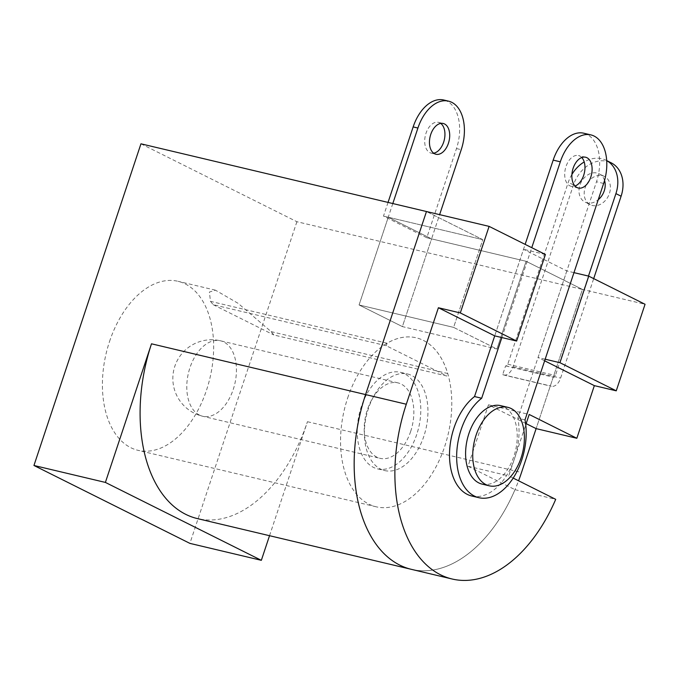 <?xml version="1.0" encoding="UTF-8"?>
<svg xmlns="http://www.w3.org/2000/svg" width="679" height="679" viewBox="0 0 679 679"><rect width="100%" height="100%" fill="white"/><g stroke="black" fill="none" stroke-linecap="round" stroke-linejoin="round"><path stroke-width="0.51" stroke-dasharray="3.4 2.55" d="M271.142 331.641L447.75 373.526L446.918 376.03L273.841 334.985L271.142 331.641L238.125 303.343L215.438 290.179L209.37 292.063L210.49 301.349L387.106 343.226A86.844 53.344 -76.7 0 1 416.202 337.794A86.844 53.344 -76.7 0 1 447.75 373.526M210.49 301.349L213.198 304.693L386.266 345.738L446.918 376.03M213.198 304.693L273.841 334.985M387.106 343.226L386.266 345.738M416.745 434.45A49.626 30.487 -76.7 0 1 377.566 468.883A49.626 30.487 -76.7 0 1 361.296 406.746A49.626 30.487 -76.7 0 1 400.474 372.313A49.626 30.487 -76.7 0 1 416.745 434.45M423.891 436.139A49.626 30.487 -76.7 0 1 384.713 470.581A49.626 30.487 -76.7 0 1 368.442 408.444A49.626 30.487 -76.7 0 1 407.612 374.01A49.626 30.487 -76.7 0 1 423.891 436.139M410.676 431.42A38.771 23.816 -76.7 0 1 380.07 458.325A38.771 23.816 -76.7 0 1 367.364 409.776A38.771 23.816 -76.7 0 1 397.962 382.88A38.771 23.816 -76.7 0 1 410.676 431.42M581.793 157.536A15.821 9.718 103.3 0 0 578.491 155.55A15.821 9.718 103.3 0 0 565.997 166.525A15.821 9.718 103.3 0 0 571.183 186.335A15.821 9.718 103.3 0 0 575.028 186.038M471.744 496.001A54.278 33.339 103.3 0 0 514.597 458.333A54.278 33.339 103.3 0 0 517.848 418.196L596.493 181.76A38.771 23.816 103.3 0 0 583.787 133.22M524.986 419.885L517.848 418.196M482.115 484.11A40.316 24.767 103.3 0 0 513.944 456.135A40.316 24.767 103.3 0 0 500.72 405.652M573.967 272.644L566.829 270.946L523.509 249.312L494.711 335.867L525.147 244.381M501.857 337.565L531.759 247.682M440.73 123.4A15.821 9.718 103.3 0 0 438.464 122.339A15.821 9.718 103.3 0 0 425.979 133.322A15.821 9.718 103.3 0 0 431.165 153.123A15.821 9.718 103.3 0 0 433.669 153.191M388.04 202.41L383.491 216.1L426.802 237.743L456.475 148.557A38.771 23.816 103.3 0 0 443.76 100.008M426.802 237.743L431.572 238.872L439.627 214.64M392.81 203.539L388.252 217.229L431.572 238.872L388.252 217.229L482.786 239.653L426.471 211.525L482.786 239.653L453.606 327.38L496.926 349.023L526.106 261.296L431.572 238.872L388.252 217.229L482.786 239.653L453.606 327.38L496.926 349.023L402.384 326.599L431.572 238.872L526.106 261.296L582.421 289.424L526.106 261.296L496.926 349.023L402.384 326.599L359.064 304.964L453.606 327.38L359.064 304.964L388.252 217.229L383.491 216.1M109.514 341.579A86.844 53.344 -76.7 0 1 178.076 281.318A86.844 53.344 -76.7 0 1 206.552 390.052A86.844 53.344 -76.7 0 1 137.998 450.321A86.844 53.344 -76.7 0 1 109.514 341.579M347.648 398.055A86.844 53.344 -76.7 0 1 416.202 337.794A86.844 53.344 -76.7 0 1 444.686 446.527A86.844 53.344 -76.7 0 1 376.124 506.789A86.844 53.344 -76.7 0 1 347.648 398.055M140.952 143.812L296.901 221.71L582.421 289.424L536.121 428.619L582.421 289.424L645.05 304.277M269.529 535.697L307.451 421.71A139.568 85.732 -76.7 0 1 197.266 518.561M296.901 221.71L189.899 543.378M526.14 423.637L488.464 404.811L468.035 466.227L514.996 489.678A139.568 85.732 -76.7 0 1 411.347 569.333A139.568 85.732 103.3 0 0 518.578 480.783M513.163 478.084L508.758 475.877L525.741 424.833M566.829 270.946L538.031 357.51L544.643 360.812M514.996 489.678L555.711 499.337M545.415 254.506L523.509 249.312M488.464 404.811L529.187 414.47M468.035 466.227L508.758 475.877M545.178 359.199L538.031 357.51M388.252 217.229L359.064 304.964L402.384 326.599L431.572 238.872M571.905 174.452A31.013 24.223 -63.5 0 0 568.281 182.32L507.773 364.207A2.478 1.528 103.3 0 1 505.821 365.93A2.478 1.528 103.3 0 1 505.609 365.854L502.698 374.63A11.789 7.24 103.3 0 0 503.674 374.986A11.789 7.24 103.3 0 0 512.976 366.804L573.483 184.917A31.013 24.223 116.5 0 1 607.026 161.322A31.013 24.223 116.5 0 1 611.151 162.816M606.703 160.617A31.013 24.223 -63.5 0 0 605.957 160.219A31.013 24.223 -63.5 0 0 601.823 158.725A31.013 24.223 -63.5 0 0 584.203 161.958M604.548 180.47A15.821 12.358 -63.5 0 0 599.167 173.816A15.821 12.358 -63.5 0 0 597.053 173.052A15.821 12.358 -63.5 0 0 580.452 183.754A15.821 12.358 -63.5 0 0 585.026 202.121A15.821 12.358 -63.5 0 0 587.131 202.885A15.821 12.358 -63.5 0 0 598.216 199.753M602.256 175.649A15.821 12.358 116.5 0 1 604.361 176.413A15.821 12.358 116.5 0 1 608.944 194.78A15.821 12.358 116.5 0 1 592.334 205.482A15.821 12.358 116.5 0 1 590.229 204.718A15.821 12.358 116.5 0 1 585.646 186.343A15.821 12.358 116.5 0 1 602.256 175.649M505.609 365.854L553.241 377.151A2.478 1.528 103.3 0 0 553.444 377.227A2.478 1.528 103.3 0 0 555.405 375.504L588.472 276.081M553.241 377.151L550.321 385.927A11.789 7.24 103.3 0 0 551.297 386.275A11.789 7.24 103.3 0 0 560.599 378.101L593.692 278.619M502.698 374.63L550.321 385.927M199.456 415.081A38.771 23.816 103.3 0 0 202.665 416.252A38.771 23.816 103.3 0 0 233.27 389.347A38.771 23.816 103.3 0 0 223.773 341.97A38.771 23.816 103.3 0 0 220.556 340.807A38.771 23.816 103.3 0 0 189.95 367.704A38.771 23.816 103.3 0 0 199.456 415.081M603.639 183.457L596.493 181.76M456.475 148.557L461.236 149.686M307.451 421.71L521.523 472.482M573.483 184.917L568.281 182.32M512.976 366.804L560.599 378.101M507.773 364.207L555.405 375.504M215.438 290.179L178.076 281.318M377.566 468.883L384.713 470.581M397.962 382.88L220.556 340.807A38.771 38.771 0 0 0 174.826 366.287A38.771 38.771 0 0 0 202.665 416.252L380.07 458.325M400.474 372.313L407.612 374.01M585.629 157.239L578.491 155.55M578.33 188.024L571.183 186.335M438.464 122.339L443.226 123.476M431.165 153.123L435.926 154.252M376.124 506.789L137.998 450.321M606.703 160.592L605.957 160.219M604.361 176.413L599.167 173.816M590.229 204.718L585.026 202.121M503.674 374.986L551.297 386.275M505.821 365.93L553.444 377.227"/><path stroke-width="1.02" d="M575.028 186.038A15.821 9.718 103.3 0 0 583.677 175.352A15.821 9.718 103.3 0 0 581.793 157.536M590.815 177.049A15.821 9.718 103.3 0 0 585.629 157.239A15.821 9.718 103.3 0 0 573.144 168.222A15.821 9.718 103.3 0 0 578.33 188.024A15.821 9.718 103.3 0 0 590.815 177.049M478.89 497.69L471.744 496.001A54.278 33.339 103.3 0 1 453.945 428.042A54.278 33.339 103.3 0 1 474.528 396.553L481.674 398.25A54.278 33.339 103.3 0 0 461.092 429.731A54.278 33.339 103.3 0 0 478.89 497.69A54.278 33.339 103.3 0 0 521.744 460.031A54.278 33.339 103.3 0 0 524.986 419.885L603.639 183.457A38.771 23.816 103.3 0 0 590.925 134.909A38.771 23.816 103.3 0 0 560.319 161.814L553.181 160.117A38.771 23.816 103.3 0 1 583.787 133.22L590.925 134.909M476.03 435.324A40.316 24.767 103.3 0 0 489.253 485.808A40.316 24.767 103.3 0 0 521.09 457.824A40.316 24.767 103.3 0 0 507.867 407.341A40.316 24.767 103.3 0 0 476.03 435.324M507.867 407.341L500.72 405.652A40.316 24.767 103.3 0 0 468.892 433.626A40.316 24.767 103.3 0 0 482.115 484.11L489.253 485.808M474.528 396.553L494.711 335.867L438.396 307.74L406.297 404.234A139.568 85.732 103.3 0 0 452.07 578.992A139.568 85.732 103.3 0 0 555.711 499.337L513.163 478.084M525.147 244.381L553.181 160.117M481.674 398.25L501.857 337.565M531.759 247.682L560.319 161.814M448.42 143.277A15.821 9.718 103.3 0 0 443.226 123.476A15.821 9.718 103.3 0 0 430.741 134.45A15.821 9.718 103.3 0 0 435.926 154.252A15.821 9.718 103.3 0 0 448.42 143.277M433.669 153.191A15.821 9.718 103.3 0 0 443.65 142.149A15.821 9.718 103.3 0 0 440.73 123.4M439.627 214.64L461.236 149.686A38.771 23.816 103.3 0 0 448.522 101.137A38.771 23.816 103.3 0 0 417.916 128.042L392.81 203.539M448.522 101.137L443.76 100.008A38.771 23.816 103.3 0 0 413.155 126.914L388.04 202.41M33.95 465.48L105.389 482.421L261.339 560.319L189.899 543.378L33.95 465.48L140.952 143.812L426.471 211.525L365.574 394.584A139.568 85.732 103.3 0 0 411.347 569.333A139.568 85.732 -76.7 0 1 365.574 394.584L426.471 211.525L489.101 226.379L460.311 312.934L438.396 307.74M452.07 578.992L197.266 518.561A139.568 85.732 -76.7 0 1 151.502 343.812L105.389 482.421M518.578 480.783A139.568 85.732 103.3 0 0 521.523 472.482L536.121 428.619L526.14 423.637M261.339 560.319L269.529 535.697M525.741 424.833L529.187 414.47L576.836 438.278L594.346 385.638L544.643 360.812M460.311 312.934L516.626 341.062L545.415 254.506L489.101 226.379M588.735 276.141L559.937 362.705L616.252 390.832L645.05 304.277L588.735 276.141L573.967 272.644M536.121 428.619L576.836 438.278M616.252 390.832L594.346 385.638M559.937 362.705L545.178 359.199M516.626 341.062L494.711 335.867M606.703 160.592L611.151 162.816A31.013 24.223 116.5 0 1 621.107 196.214L593.692 278.619M588.472 276.081L615.912 193.617A31.013 24.223 -63.5 0 0 606.703 160.617M598.216 199.753A15.821 12.358 -63.5 0 0 604.548 180.47M584.203 161.958A31.013 24.223 -63.5 0 0 571.905 174.452M413.155 126.914L417.916 128.042M151.502 343.812L406.297 404.234M621.107 196.214L615.912 193.617"/></g></svg>
